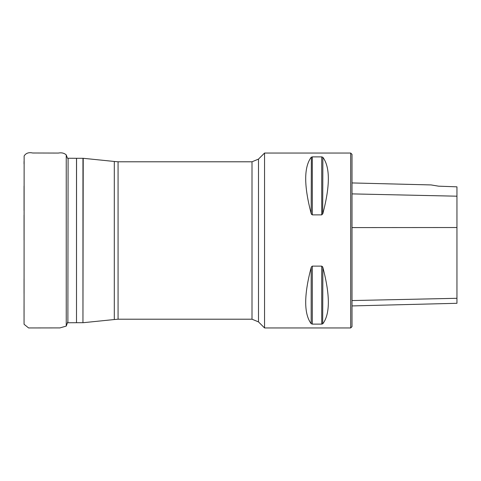 <?xml version="1.0" encoding="UTF-8"?>
<svg xmlns="http://www.w3.org/2000/svg" width="481" height="481" viewBox="0 0 481 481"><rect width="100%" height="100%" fill="white"/><g stroke="black" fill="none" stroke-linecap="round" stroke-linejoin="round"><path stroke-width="0.72" d="M264.55 240.5L264.55 327.952L350.691 327.952L350.691 153.048L264.55 153.048L264.55 240.5M312.313 214.875L311.177 213.522C303.878 185.84 303.878 167.105 311.177 157.311L312.313 156.884L321.735 156.884L322.871 157.311C330.17 167.105 330.17 185.84 322.871 213.522L321.735 214.875L312.313 214.875L312.313 156.884M311.363 266.961L312.313 266.125L321.735 266.125L322.871 267.478C330.17 295.16 330.17 313.895 322.871 323.689L321.735 324.116L312.313 324.116L311.177 323.689L312.313 324.116L312.313 266.125M322.685 323.857L322.871 267.478M322.685 266.961L322.498 266.624M311.177 323.689C303.878 313.895 303.878 295.16 311.177 267.478L311.177 323.689M311.363 157.149L311.177 213.522M311.363 214.039L311.55 214.376M322.685 214.039L322.871 157.311L321.735 156.884L321.735 214.875M438.582 186.171L431.114 184.932L438.582 186.171L431.114 184.932L438.582 186.171L456.95 186.832L456.95 196.194L352.008 193.891M350.691 153.048L352.008 154.359L352.008 326.641L350.691 327.952M352.008 305.928L456.95 303.295L456.95 196.194M252.002 319.21L252.002 161.79L258.495 159.103L258.495 321.897L252.002 319.21L118.067 319.21L114.304 319.534L114.304 161.466L83.219 158.297L82.954 322.709L82.954 158.297L76.551 158.297L76.503 322.709L76.503 158.297L68.092 158.249L67.881 322.757L68.092 158.249M118.067 319.21L118.067 161.79L114.304 161.466M456.95 227.525L352.008 227.591M456.95 298.298L352.008 300.559M321.735 324.116L321.735 266.125M24.05 319.594L24.074 324.284L28.601 327.946L59.915 327.91L66.246 326.088L66.246 154.912L67.472 158.231M82.954 322.709L76.551 322.709M76.503 322.709L68.092 322.751M67.881 322.757L67.466 322.769M258.495 321.897L264.55 327.952M258.495 159.103L264.55 153.048M252.002 161.79L118.067 161.79M83.219 322.703L114.304 319.534M431.114 184.932L352.008 182.942M66.246 326.088L67.881 321.651M24.056 321.512L24.134 155.952C25.95 153.114 28.794 152.134 32.666 153L58.363 153.066C61.556 152.453 64.183 153.066 66.246 154.912M24.05 278.896L24.05 293.386M24.05 304.485L24.05 304.93M24.05 305.7L24.05 316.883M24.056 240.067L24.05 215.103M24.05 210.558L24.05 186.159M24.05 163.973L24.05 161.424"/></g></svg>
